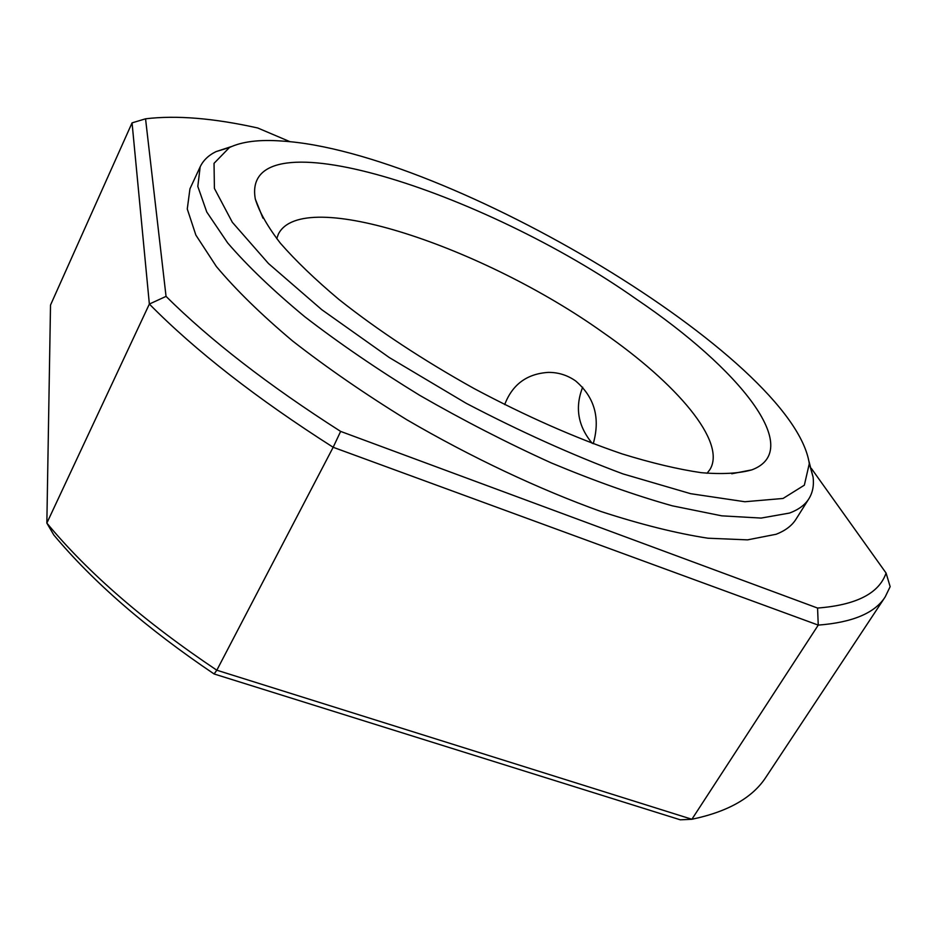 <?xml version="1.0" encoding="UTF-8"?>
<svg xmlns="http://www.w3.org/2000/svg" width="937" height="937" viewBox="0 0 937 937"><rect width="100%" height="100%" fill="white"/><g stroke="black" fill="none" stroke-linecap="round" stroke-linejoin="round"><path stroke-width="1.41" d="M282.178 141.065C446.715 151.29 793.768 357.629 809.299 463.663L804.344 485.179L783.051 498.461L744.88 501.74L690.651 493.694L622.964 473.899C572.39 455.042 520.105 431.5 466.122 403.261L389.277 357.536L321.778 309.69L268.474 263.52L232.341 222.292L214.409 188.431L214.034 163.331L229.436 147.519C242.051 141.51 259.643 139.367 282.178 141.065M808.959 461.273L813.105 477.156C814.089 485.425 812.684 492.616 808.912 498.73C805.059 504.891 798.605 509.669 789.551 513.054L761.09 518.079L721.713 515.83L672.333 505.828C634.993 495.333 594.632 481.021 551.261 462.913C507.046 442.861 463.218 420.35 419.799 395.391C377.67 369.565 339.323 343.352 304.771 316.741C273.206 290.564 247.497 265.956 227.668 242.929L206.749 211.985L197.812 186.428L200.167 166.833C203.27 160.344 208.553 155.273 216.025 151.618L231.638 146.488M200.167 166.833L189.953 188.805L187.271 208.998L195.868 235.093L216.377 266.53C235.925 289.838 261.341 314.656 292.602 340.986C326.861 367.702 364.926 393.95 406.787 419.729C471.182 457.291 538.869 489.196 600.922 511.485C640.849 524.474 676.526 533.387 707.962 538.213L747.515 539.864L776.234 534.242C785.405 530.623 791.988 525.61 795.981 519.227L808.912 498.73M636.668 299.371C739.094 368.475 805.141 449.772 751.907 469.847C739.094 473.478 722.216 474.427 701.274 472.681C678.13 469.296 651.789 463.054 622.25 453.941C575.271 437.942 525.903 416.157 474.134 388.574C422.903 359.995 377.834 330.304 338.948 299.477C315.277 279.577 295.764 260.826 280.374 243.21C267.572 226.543 259.221 211.844 255.321 199.101C239.708 112.557 483.644 191.195 636.668 299.371M811.372 468.453L886.074 573.046C879.129 593.379 856.289 605.056 817.568 608.054L340.635 431.407C268.579 385.376 210.38 340.365 166.048 296.385L145.551 118.812C176.238 115.099 213.624 118.156 257.71 127.982L290.189 141.78M593.25 443.705C600.488 418.054 594.597 397.112 575.564 380.89C567.33 375.151 558.253 372.317 548.344 372.387C526.91 373.746 512.363 384.486 504.692 404.597M582.685 387.192C574.732 407.361 577.906 426.066 592.207 443.306M276.731 238.666L278.359 234.145C302.499 185.854 484.406 247.719 602.971 332.448C676.854 383.643 726.737 441.854 709.977 469.472L707.048 473.29M145.551 118.812L132.058 122.864L50.516 305.064L46.85 523.092L53.76 534.922C93.29 582.193 146.734 628.54 214.093 673.961L680.309 819.816L691.893 819.266L216.822 670.213C144.872 622.051 88.207 573.011 46.85 523.092L149.358 304.057L132.058 122.864M166.048 296.385L149.358 304.057C195.364 350.731 256.633 398.471 333.162 447.277L216.822 670.213L214.093 673.961M340.635 431.407L333.162 447.277L818.247 625.108L691.893 819.266C728.072 811.711 752.809 797.598 766.103 776.925L885.196 596.892C874.947 613.044 852.623 622.449 818.247 625.108L817.568 608.054M886.074 573.046L890.15 586.656L885.196 596.892M229.436 147.519L216.025 151.618M809.299 463.663L813.105 477.156M731.762 473.771L751.907 469.847M262.946 218.157L255.321 199.101"/></g></svg>
